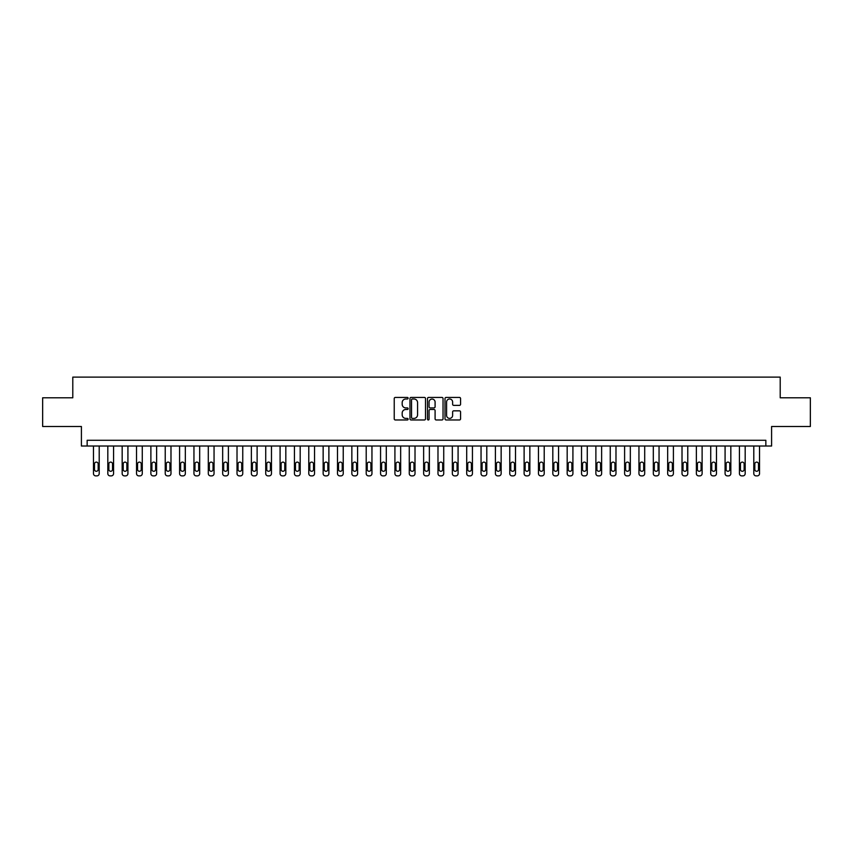 <?xml version="1.0" encoding="UTF-8"?>
<svg xmlns="http://www.w3.org/2000/svg" width="853" height="853" viewBox="0 0 853 853"><rect width="100%" height="100%" fill="white"/><g stroke="black" fill="none" stroke-linecap="round" stroke-linejoin="round"><path stroke-width="1.28" d="M408.129 398.212A0.789 0.789 0 0 0 407.339 397.423L395.365 397.423A1.13 1.13 0 0 0 394.235 398.554L394.235 418.844A1.13 1.13 0 0 0 395.365 419.975L407.339 419.975A0.789 0.789 0 0 0 408.129 419.186A0.789 0.789 0 0 0 407.339 418.396L405.783 418.396A3.604 3.604 0 0 1 402.179 414.782L402.179 413.097A3.604 3.604 0 0 1 405.783 409.493L407.339 409.493A0.789 0.789 0 0 0 408.129 408.704A0.789 0.789 0 0 0 407.339 407.915L405.783 407.915A3.604 3.604 0 0 1 402.179 404.301L402.179 402.616A3.604 3.604 0 0 1 405.783 399.001L407.339 399.001A0.789 0.789 0 0 0 408.129 398.212M459.447 405.378A1.13 1.13 0 0 0 460.567 404.247L460.567 398.554A1.13 1.13 0 0 0 459.447 397.423L446.14 397.423A1.13 1.13 0 0 0 445.01 398.554L445.01 418.844A1.13 1.13 0 0 0 446.14 419.975L459.447 419.975A1.13 1.13 0 0 0 460.567 418.844L460.567 411.967A1.13 1.13 0 0 0 459.447 410.837L453.753 410.837A1.13 1.13 0 0 0 452.623 411.967L452.623 415.379A3.017 3.017 0 0 1 449.606 418.396A3.017 3.017 0 0 1 446.588 415.379L446.588 402.019A3.017 3.017 0 0 1 449.606 399.001A3.017 3.017 0 0 1 452.623 402.019L452.623 404.247A1.13 1.13 0 0 0 453.753 405.378L459.447 405.378M765.845 446.023L771.592 446.023L771.592 426.5L810.35 426.5L810.35 397.786L780.207 397.786L780.207 377.122L72.793 377.122L72.793 397.786L42.65 397.786L42.65 426.5L81.408 426.5L81.408 446.023L765.845 446.023L765.845 440.276L87.155 440.276L87.155 446.023M425.508 398.554A1.13 1.13 0 0 0 424.389 397.423L411.082 397.423A1.13 1.13 0 0 0 409.962 398.554L409.962 418.844A1.13 1.13 0 0 0 411.082 419.975L424.389 419.975A1.13 1.13 0 0 0 425.508 418.844L425.508 398.554M428.611 397.423L441.918 397.423A1.13 1.13 0 0 1 443.038 398.554L443.038 418.844A1.13 1.13 0 0 1 441.918 419.975L436.224 419.975A1.13 1.13 0 0 1 435.094 418.844L435.094 410.613A1.13 1.13 0 0 0 433.964 409.493L430.189 409.493A1.13 1.13 0 0 0 429.07 410.613L429.07 419.186A0.789 0.789 0 0 1 428.281 419.975A0.789 0.789 0 0 1 427.492 419.186L427.492 398.554A1.13 1.13 0 0 1 428.611 397.423M412.33 399.001A0.789 0.789 0 0 0 411.541 399.79L411.541 417.607A0.789 0.789 0 0 0 412.33 418.396L413.961 418.396A3.604 3.604 0 0 0 417.565 414.782L417.565 402.616A3.604 3.604 0 0 0 413.961 399.001L412.33 399.001M435.094 402.072A3.017 3.017 0 0 0 432.076 399.065A3.017 3.017 0 0 0 429.07 402.072L429.07 406.785A1.13 1.13 0 0 0 430.189 407.915L433.964 407.915A1.13 1.13 0 0 0 435.094 406.785L435.094 402.072M99.204 446.023L99.204 473.586A2.292 2.292 0 0 1 96.911 475.878L95.76 475.878A2.292 2.292 0 0 1 93.467 473.586L93.467 446.023M98.17 469.449L98.17 463.936A1.834 1.834 0 0 0 96.336 462.102A1.834 1.834 0 0 0 94.502 463.936L94.502 469.449A1.834 1.834 0 0 0 96.336 471.282A1.834 1.834 0 0 0 98.17 469.449M113.566 446.023L113.566 473.586A2.292 2.292 0 0 1 111.263 475.878L110.122 475.878A2.292 2.292 0 0 1 107.819 473.586L107.819 446.023M112.532 469.449L112.532 463.936A1.834 1.834 0 0 0 110.687 462.102A1.834 1.834 0 0 0 108.853 463.936L108.853 469.449A1.834 1.834 0 0 0 110.687 471.282A1.834 1.834 0 0 0 112.532 469.449M127.918 446.023L127.918 473.586A2.292 2.292 0 0 1 125.626 475.878L124.474 475.878A2.292 2.292 0 0 1 122.171 473.586L122.171 446.023M126.884 469.449L126.884 463.936A1.834 1.834 0 0 0 125.05 462.102A1.834 1.834 0 0 0 123.205 463.936L123.205 469.449A1.834 1.834 0 0 0 125.05 471.282A1.834 1.834 0 0 0 126.884 469.449M142.27 446.023L142.27 473.586A2.292 2.292 0 0 1 139.977 475.878L138.826 475.878A2.292 2.292 0 0 1 136.533 473.586L136.533 446.023M141.235 469.449L141.235 463.936A1.834 1.834 0 0 0 139.402 462.102A1.834 1.834 0 0 0 137.568 463.936L137.568 469.449A1.834 1.834 0 0 0 139.402 471.282A1.834 1.834 0 0 0 141.235 469.449M156.632 446.023L156.632 473.586A2.292 2.292 0 0 1 154.329 475.878L153.177 475.878A2.292 2.292 0 0 1 150.885 473.586L150.885 446.023M155.598 469.449L155.598 463.936A1.834 1.834 0 0 0 153.753 462.102A1.834 1.834 0 0 0 151.919 463.936L151.919 469.449A1.834 1.834 0 0 0 153.753 471.282A1.834 1.834 0 0 0 155.598 469.449M170.984 446.023L170.984 473.586A2.292 2.292 0 0 1 168.681 475.878L167.54 475.878A2.292 2.292 0 0 1 165.237 473.586L165.237 446.023M169.95 469.449L169.95 463.936A1.834 1.834 0 0 0 168.116 462.102A1.834 1.834 0 0 0 166.271 463.936L166.271 469.449A1.834 1.834 0 0 0 168.116 471.282A1.834 1.834 0 0 0 169.95 469.449M185.336 446.023L185.336 473.586A2.292 2.292 0 0 1 183.043 475.878L181.892 475.878A2.292 2.292 0 0 1 179.599 473.586L179.599 446.023M184.301 469.449L184.301 463.936A1.834 1.834 0 0 0 182.467 462.102A1.834 1.834 0 0 0 180.633 463.936L180.633 469.449A1.834 1.834 0 0 0 182.467 471.282A1.834 1.834 0 0 0 184.301 469.449M199.687 446.023L199.687 473.586A2.292 2.292 0 0 1 197.395 475.878L196.243 475.878A2.292 2.292 0 0 1 193.951 473.586L193.951 446.023M198.664 469.449L198.664 463.936A1.834 1.834 0 0 0 196.819 462.102A1.834 1.834 0 0 0 194.985 463.936L194.985 469.449A1.834 1.834 0 0 0 196.819 471.282A1.834 1.834 0 0 0 198.664 469.449M214.05 446.023L214.05 473.586A2.292 2.292 0 0 1 211.747 475.878L210.606 475.878A2.292 2.292 0 0 1 208.303 473.586L208.303 446.023M213.015 469.449L213.015 463.936A1.834 1.834 0 0 0 211.181 462.102A1.834 1.834 0 0 0 209.337 463.936L209.337 469.449A1.834 1.834 0 0 0 211.181 471.282A1.834 1.834 0 0 0 213.015 469.449M228.401 446.023L228.401 473.586A2.292 2.292 0 0 1 226.109 475.878L224.957 475.878A2.292 2.292 0 0 1 222.665 473.586L222.665 446.023M227.367 469.449L227.367 463.936A1.834 1.834 0 0 0 225.533 462.102A1.834 1.834 0 0 0 223.699 463.936L223.699 469.449A1.834 1.834 0 0 0 225.533 471.282A1.834 1.834 0 0 0 227.367 469.449M242.753 446.023L242.753 473.586A2.292 2.292 0 0 1 240.461 475.878L239.309 475.878A2.292 2.292 0 0 1 237.017 473.586L237.017 446.023M241.719 469.449L241.719 463.936A1.834 1.834 0 0 0 239.885 462.102A1.834 1.834 0 0 0 238.051 463.936L238.051 469.449A1.834 1.834 0 0 0 239.885 471.282A1.834 1.834 0 0 0 241.719 469.449M257.116 446.023L257.116 473.586A2.292 2.292 0 0 1 254.812 475.878L253.672 475.878A2.292 2.292 0 0 1 251.368 473.586L251.368 446.023M256.081 469.449L256.081 463.936A1.834 1.834 0 0 0 254.237 462.102A1.834 1.834 0 0 0 252.403 463.936L252.403 469.449A1.834 1.834 0 0 0 254.237 471.282A1.834 1.834 0 0 0 256.081 469.449M271.467 446.023L271.467 473.586A2.292 2.292 0 0 1 269.175 475.878L268.023 475.878A2.292 2.292 0 0 1 265.72 473.586L265.72 446.023M270.433 469.449L270.433 463.936A1.834 1.834 0 0 0 268.599 462.102A1.834 1.834 0 0 0 266.754 463.936L266.754 469.449A1.834 1.834 0 0 0 268.599 471.282A1.834 1.834 0 0 0 270.433 469.449M285.819 446.023L285.819 473.586A2.292 2.292 0 0 1 283.527 475.878L282.375 475.878A2.292 2.292 0 0 1 280.083 473.586L280.083 446.023M284.785 469.449L284.785 463.936A1.834 1.834 0 0 0 282.951 462.102A1.834 1.834 0 0 0 281.117 463.936L281.117 469.449A1.834 1.834 0 0 0 282.951 471.282A1.834 1.834 0 0 0 284.785 469.449M300.181 446.023L300.181 473.586A2.292 2.292 0 0 1 297.878 475.878L296.727 475.878A2.292 2.292 0 0 1 294.434 473.586L294.434 446.023M299.147 469.449L299.147 463.936A1.834 1.834 0 0 0 297.302 462.102A1.834 1.834 0 0 0 295.469 463.936L295.469 469.449A1.834 1.834 0 0 0 297.302 471.282A1.834 1.834 0 0 0 299.147 469.449M314.533 446.023L314.533 473.586A2.292 2.292 0 0 1 312.23 475.878L311.089 475.878A2.292 2.292 0 0 1 308.786 473.586L308.786 446.023M313.499 469.449L313.499 463.936A1.834 1.834 0 0 0 311.665 462.102A1.834 1.834 0 0 0 309.82 463.936L309.82 469.449A1.834 1.834 0 0 0 311.665 471.282A1.834 1.834 0 0 0 313.499 469.449M328.885 446.023L328.885 473.586A2.292 2.292 0 0 1 326.592 475.878L325.441 475.878A2.292 2.292 0 0 1 323.148 473.586L323.148 446.023M327.851 469.449L327.851 463.936A1.834 1.834 0 0 0 326.017 462.102A1.834 1.834 0 0 0 324.183 463.936L324.183 469.449A1.834 1.834 0 0 0 326.017 471.282A1.834 1.834 0 0 0 327.851 469.449M343.237 446.023L343.237 473.586A2.292 2.292 0 0 1 340.944 475.878L339.793 475.878A2.292 2.292 0 0 1 337.5 473.586L337.5 446.023M342.213 469.449L342.213 463.936A1.834 1.834 0 0 0 340.368 462.102A1.834 1.834 0 0 0 338.534 463.936L338.534 469.449A1.834 1.834 0 0 0 340.368 471.282A1.834 1.834 0 0 0 342.213 469.449M357.599 446.023L357.599 473.586A2.292 2.292 0 0 1 355.296 475.878L354.155 475.878A2.292 2.292 0 0 1 351.852 473.586L351.852 446.023M356.565 469.449L356.565 463.936A1.834 1.834 0 0 0 354.731 462.102A1.834 1.834 0 0 0 352.886 463.936L352.886 469.449A1.834 1.834 0 0 0 354.731 471.282A1.834 1.834 0 0 0 356.565 469.449M371.951 446.023L371.951 473.586A2.292 2.292 0 0 1 369.658 475.878L368.507 475.878A2.292 2.292 0 0 1 366.214 473.586L366.214 446.023M370.916 469.449L370.916 463.936A1.834 1.834 0 0 0 369.082 462.102A1.834 1.834 0 0 0 367.238 463.936L367.238 469.449A1.834 1.834 0 0 0 369.082 471.282A1.834 1.834 0 0 0 370.916 469.449M386.302 446.023L386.302 473.586A2.292 2.292 0 0 1 384.01 475.878L382.858 475.878A2.292 2.292 0 0 1 380.566 473.586L380.566 446.023M385.268 469.449L385.268 463.936A1.834 1.834 0 0 0 383.434 462.102A1.834 1.834 0 0 0 381.6 463.936L381.6 469.449A1.834 1.834 0 0 0 383.434 471.282A1.834 1.834 0 0 0 385.268 469.449M400.665 446.023L400.665 473.586A2.292 2.292 0 0 1 398.362 475.878L397.221 475.878A2.292 2.292 0 0 1 394.918 473.586L394.918 446.023M399.63 469.449L399.63 463.936A1.834 1.834 0 0 0 397.786 462.102A1.834 1.834 0 0 0 395.952 463.936L395.952 469.449A1.834 1.834 0 0 0 397.786 471.282A1.834 1.834 0 0 0 399.63 469.449M415.016 446.023L415.016 473.586A2.292 2.292 0 0 1 412.724 475.878L411.572 475.878A2.292 2.292 0 0 1 409.269 473.586L409.269 446.023M413.982 469.449L413.982 463.936A1.834 1.834 0 0 0 412.148 462.102A1.834 1.834 0 0 0 410.304 463.936L410.304 469.449A1.834 1.834 0 0 0 412.148 471.282A1.834 1.834 0 0 0 413.982 469.449M429.368 446.023L429.368 473.586A2.292 2.292 0 0 1 427.076 475.878L425.924 475.878A2.292 2.292 0 0 1 423.632 473.586L423.632 446.023M428.334 469.449L428.334 463.936A1.834 1.834 0 0 0 426.5 462.102A1.834 1.834 0 0 0 424.666 463.936L424.666 469.449A1.834 1.834 0 0 0 426.5 471.282A1.834 1.834 0 0 0 428.334 469.449M443.731 446.023L443.731 473.586A2.292 2.292 0 0 1 441.427 475.878L440.276 475.878A2.292 2.292 0 0 1 437.984 473.586L437.984 446.023M442.696 469.449L442.696 463.936A1.834 1.834 0 0 0 440.852 462.102A1.834 1.834 0 0 0 439.018 463.936L439.018 469.449A1.834 1.834 0 0 0 440.852 471.282A1.834 1.834 0 0 0 442.696 469.449M458.082 446.023L458.082 473.586A2.292 2.292 0 0 1 455.779 475.878L454.638 475.878A2.292 2.292 0 0 1 452.335 473.586L452.335 446.023M457.048 469.449L457.048 463.936A1.834 1.834 0 0 0 455.214 462.102A1.834 1.834 0 0 0 453.369 463.936L453.369 469.449A1.834 1.834 0 0 0 455.214 471.282A1.834 1.834 0 0 0 457.048 469.449M472.434 446.023L472.434 473.586A2.292 2.292 0 0 1 470.142 475.878L468.99 475.878A2.292 2.292 0 0 1 466.698 473.586L466.698 446.023M471.4 469.449L471.4 463.936A1.834 1.834 0 0 0 469.566 462.102A1.834 1.834 0 0 0 467.732 463.936L467.732 469.449A1.834 1.834 0 0 0 469.566 471.282A1.834 1.834 0 0 0 471.4 469.449M486.786 446.023L486.786 473.586A2.292 2.292 0 0 1 484.493 475.878L483.342 475.878A2.292 2.292 0 0 1 481.049 473.586L481.049 446.023M485.762 469.449L485.762 463.936A1.834 1.834 0 0 0 483.918 462.102A1.834 1.834 0 0 0 482.084 463.936L482.084 469.449A1.834 1.834 0 0 0 483.918 471.282A1.834 1.834 0 0 0 485.762 469.449M501.148 446.023L501.148 473.586A2.292 2.292 0 0 1 498.845 475.878L497.704 475.878A2.292 2.292 0 0 1 495.401 473.586L495.401 446.023M500.114 469.449L500.114 463.936A1.834 1.834 0 0 0 498.269 462.102A1.834 1.834 0 0 0 496.435 463.936L496.435 469.449A1.834 1.834 0 0 0 498.269 471.282A1.834 1.834 0 0 0 500.114 469.449M515.5 446.023L515.5 473.586A2.292 2.292 0 0 1 513.207 475.878L512.056 475.878A2.292 2.292 0 0 1 509.763 473.586L509.763 446.023M514.466 469.449L514.466 463.936A1.834 1.834 0 0 0 512.632 462.102A1.834 1.834 0 0 0 510.787 463.936L510.787 469.449A1.834 1.834 0 0 0 512.632 471.282A1.834 1.834 0 0 0 514.466 469.449M529.852 446.023L529.852 473.586A2.292 2.292 0 0 1 527.559 475.878L526.408 475.878A2.292 2.292 0 0 1 524.115 473.586L524.115 446.023M528.817 469.449L528.817 463.936A1.834 1.834 0 0 0 526.983 462.102A1.834 1.834 0 0 0 525.149 463.936L525.149 469.449A1.834 1.834 0 0 0 526.983 471.282A1.834 1.834 0 0 0 528.817 469.449M544.214 446.023L544.214 473.586A2.292 2.292 0 0 1 541.911 475.878L540.77 475.878A2.292 2.292 0 0 1 538.467 473.586L538.467 446.023M543.18 469.449L543.18 463.936A1.834 1.834 0 0 0 541.335 462.102A1.834 1.834 0 0 0 539.501 463.936L539.501 469.449A1.834 1.834 0 0 0 541.335 471.282A1.834 1.834 0 0 0 543.18 469.449M558.566 446.023L558.566 473.586A2.292 2.292 0 0 1 556.273 475.878L555.122 475.878A2.292 2.292 0 0 1 552.819 473.586L552.819 446.023M557.531 469.449L557.531 463.936A1.834 1.834 0 0 0 555.698 462.102A1.834 1.834 0 0 0 553.853 463.936L553.853 469.449A1.834 1.834 0 0 0 555.698 471.282A1.834 1.834 0 0 0 557.531 469.449M572.917 446.023L572.917 473.586A2.292 2.292 0 0 1 570.625 475.878L569.473 475.878A2.292 2.292 0 0 1 567.181 473.586L567.181 446.023M571.883 469.449L571.883 463.936A1.834 1.834 0 0 0 570.049 462.102A1.834 1.834 0 0 0 568.215 463.936L568.215 469.449A1.834 1.834 0 0 0 570.049 471.282A1.834 1.834 0 0 0 571.883 469.449M587.28 446.023L587.28 473.586A2.292 2.292 0 0 1 584.977 475.878L583.825 475.878A2.292 2.292 0 0 1 581.533 473.586L581.533 446.023M586.246 469.449L586.246 463.936A1.834 1.834 0 0 0 584.401 462.102A1.834 1.834 0 0 0 582.567 463.936L582.567 469.449A1.834 1.834 0 0 0 584.401 471.282A1.834 1.834 0 0 0 586.246 469.449M601.632 446.023L601.632 473.586A2.292 2.292 0 0 1 599.328 475.878L598.188 475.878A2.292 2.292 0 0 1 595.884 473.586L595.884 446.023M600.597 469.449L600.597 463.936A1.834 1.834 0 0 0 598.763 462.102A1.834 1.834 0 0 0 596.919 463.936L596.919 469.449A1.834 1.834 0 0 0 598.763 471.282A1.834 1.834 0 0 0 600.597 469.449M615.983 446.023L615.983 473.586A2.292 2.292 0 0 1 613.691 475.878L612.539 475.878A2.292 2.292 0 0 1 610.247 473.586L610.247 446.023M614.949 469.449L614.949 463.936A1.834 1.834 0 0 0 613.115 462.102A1.834 1.834 0 0 0 611.281 463.936L611.281 469.449A1.834 1.834 0 0 0 613.115 471.282A1.834 1.834 0 0 0 614.949 469.449M630.335 446.023L630.335 473.586A2.292 2.292 0 0 1 628.043 475.878L626.891 475.878A2.292 2.292 0 0 1 624.599 473.586L624.599 446.023M629.301 469.449L629.301 463.936A1.834 1.834 0 0 0 627.467 462.102A1.834 1.834 0 0 0 625.633 463.936L625.633 469.449A1.834 1.834 0 0 0 627.467 471.282A1.834 1.834 0 0 0 629.301 469.449M644.697 446.023L644.697 473.586A2.292 2.292 0 0 1 642.394 475.878L641.253 475.878A2.292 2.292 0 0 1 638.95 473.586L638.95 446.023M643.663 469.449L643.663 463.936A1.834 1.834 0 0 0 641.819 462.102A1.834 1.834 0 0 0 639.985 463.936L639.985 469.449A1.834 1.834 0 0 0 641.819 471.282A1.834 1.834 0 0 0 643.663 469.449M659.049 446.023L659.049 473.586A2.292 2.292 0 0 1 656.757 475.878L655.605 475.878A2.292 2.292 0 0 1 653.313 473.586L653.313 446.023M658.015 469.449L658.015 463.936A1.834 1.834 0 0 0 656.181 462.102A1.834 1.834 0 0 0 654.336 463.936L654.336 469.449A1.834 1.834 0 0 0 656.181 471.282A1.834 1.834 0 0 0 658.015 469.449M673.401 446.023L673.401 473.586A2.292 2.292 0 0 1 671.108 475.878L669.957 475.878A2.292 2.292 0 0 1 667.664 473.586L667.664 446.023M672.367 469.449L672.367 463.936A1.834 1.834 0 0 0 670.533 462.102A1.834 1.834 0 0 0 668.699 463.936L668.699 469.449A1.834 1.834 0 0 0 670.533 471.282A1.834 1.834 0 0 0 672.367 469.449M687.763 446.023L687.763 473.586A2.292 2.292 0 0 1 685.46 475.878L684.319 475.878A2.292 2.292 0 0 1 682.016 473.586L682.016 446.023M686.729 469.449L686.729 463.936A1.834 1.834 0 0 0 684.884 462.102A1.834 1.834 0 0 0 683.05 463.936L683.05 469.449A1.834 1.834 0 0 0 684.884 471.282A1.834 1.834 0 0 0 686.729 469.449M702.115 446.023L702.115 473.586A2.292 2.292 0 0 1 699.823 475.878L698.671 475.878A2.292 2.292 0 0 1 696.368 473.586L696.368 446.023M701.081 469.449L701.081 463.936A1.834 1.834 0 0 0 699.247 462.102A1.834 1.834 0 0 0 697.402 463.936L697.402 469.449A1.834 1.834 0 0 0 699.247 471.282A1.834 1.834 0 0 0 701.081 469.449M716.467 446.023L716.467 473.586A2.292 2.292 0 0 1 714.174 475.878L713.023 475.878A2.292 2.292 0 0 1 710.73 473.586L710.73 446.023M715.432 469.449L715.432 463.936A1.834 1.834 0 0 0 713.598 462.102A1.834 1.834 0 0 0 711.765 463.936L711.765 469.449A1.834 1.834 0 0 0 713.598 471.282A1.834 1.834 0 0 0 715.432 469.449M730.829 446.023L730.829 473.586A2.292 2.292 0 0 1 728.526 475.878L727.374 475.878A2.292 2.292 0 0 1 725.082 473.586L725.082 446.023M729.795 469.449L729.795 463.936A1.834 1.834 0 0 0 727.95 462.102A1.834 1.834 0 0 0 726.116 463.936L726.116 469.449A1.834 1.834 0 0 0 727.95 471.282A1.834 1.834 0 0 0 729.795 469.449M745.181 446.023L745.181 473.586A2.292 2.292 0 0 1 742.878 475.878L741.737 475.878A2.292 2.292 0 0 1 739.434 473.586L739.434 446.023M744.147 469.449L744.147 463.936A1.834 1.834 0 0 0 742.313 462.102A1.834 1.834 0 0 0 740.468 463.936L740.468 469.449A1.834 1.834 0 0 0 742.313 471.282A1.834 1.834 0 0 0 744.147 469.449M759.533 446.023L759.533 473.586A2.292 2.292 0 0 1 757.24 475.878L756.089 475.878A2.292 2.292 0 0 1 753.796 473.586L753.796 446.023M758.498 469.449L758.498 463.936A1.834 1.834 0 0 0 756.664 462.102A1.834 1.834 0 0 0 754.83 463.936L754.83 469.449A1.834 1.834 0 0 0 756.664 471.282A1.834 1.834 0 0 0 758.498 469.449"/></g></svg>
